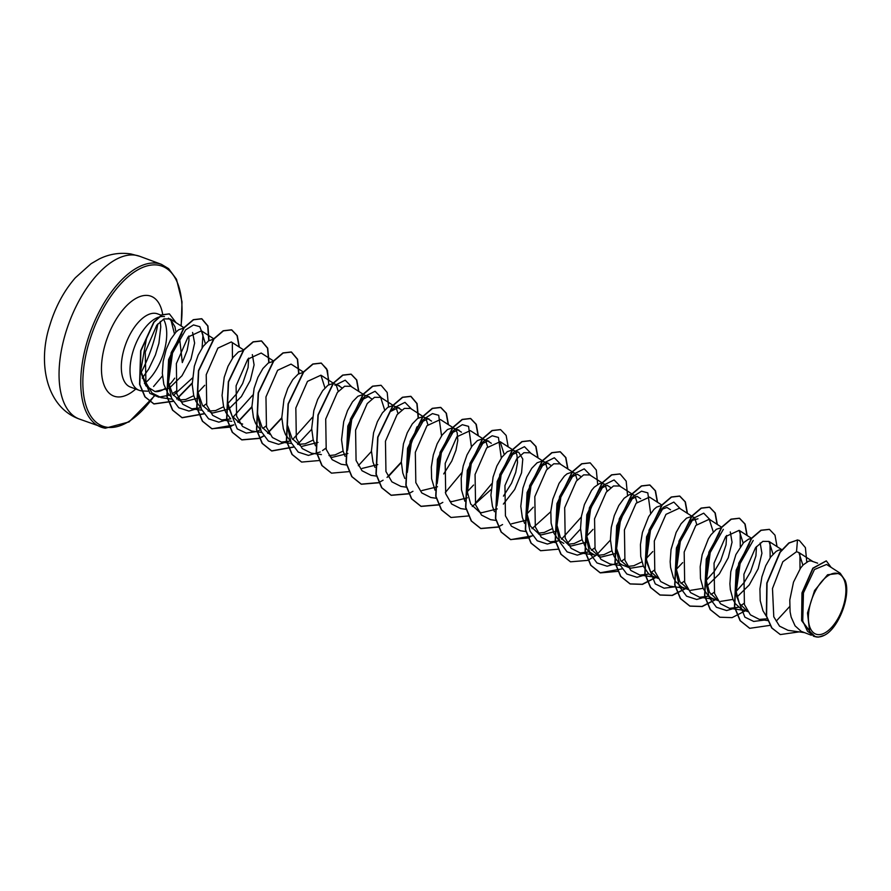 <?xml version="1.0" encoding="UTF-8"?>
<svg xmlns="http://www.w3.org/2000/svg" width="891" height="891" viewBox="0 0 891 891"><rect width="100%" height="100%" fill="white"/><g stroke="black" fill="none" stroke-linecap="round" stroke-linejoin="round"><path stroke-width="1.34" d="M56.178 308.152L56.178 308.152A69.442 34.493 110.4 0 0 49.829 325.248L49.829 325.248C37.288 363.383 46.532 407.365 79.344 419.048A86.795 43.113 110.4 0 1 67.694 326.618A86.795 43.113 110.4 0 1 135.688 255.227A86.795 43.113 110.4 0 1 139.72 256.296L130.843 253.946C119.817 252.32 109.248 254.013 99.146 259.014L91.127 263.669L75.345 277.769C67.694 286.557 61.301 296.681 56.178 308.152A138.873 138.873 0 0 0 49.829 325.248M836.872 573.281A32.243 16.016 -69.6 0 1 843.176 606.537A32.243 16.016 -69.6 0 1 817.437 634.537A32.243 16.016 -69.6 0 1 811.122 601.28A32.243 16.016 -69.6 0 1 836.872 573.281M174.692 378.152A34.86 17.319 -69.6 0 1 168.945 385.179M165.191 388.353A34.86 17.319 -69.6 0 1 155.925 391.628A34.86 17.319 -69.6 0 1 154.911 391.517L145.901 385.848L141.212 373.329M158.331 317.274A39.048 19.39 110.4 0 0 132.236 354.184A39.048 19.39 110.4 0 0 139.13 390.291A39.048 19.39 110.4 0 0 140.945 390.781A39.048 19.39 110.4 0 0 142.081 390.904L147.761 391.194M162.452 375.891L153.586 386.505M175.961 332.109L174.937 326.719L170.326 318.989L164.022 318.867L156.783 325.193L145.244 352.023L145.935 382.629L152.016 393.009L161.226 397.653L167.352 398.511M179.536 337.767L182.31 362.581L187.143 350.441L188.948 340.596L188.892 335.985M140.845 369.999L146.347 339.159L140.834 369.999M164.479 316.606A39.048 19.39 110.4 0 0 158.921 317.085M174.458 333.791L171.161 320.849A39.048 19.39 110.4 0 0 168.922 318.555A39.048 19.39 110.4 0 0 168.421 318.187M192.59 332.454L194.617 343.068L190.997 359.118L182.02 375.701L169.669 387.808M168.844 388.32L154.934 391.528M840.235 573.247L827.583 574.751L814.574 590.555L807.491 612.952L809.641 631.296L815.265 636.709L807.502 631.285L802.735 620.994L803.448 592.894L814.474 569.505L826.581 564.46L840.235 573.247L845.169 580.498C851.273 595.478 838.62 628.478 824.342 635.283L818.751 637.054A34.86 17.319 -69.6 0 1 816.49 636.965A34.86 17.319 -69.6 0 1 816.39 636.942L813.672 636.285L801.867 620.704L802.223 592.961L813.104 568.246L826.347 560.918L831.114 567.378M811.3 635.216L801.143 631.329L795.073 625.85L791.152 617.084L790.083 611.772L789.794 600.011L793.502 582.135L800.619 568.013L803.314 564.805L808.56 561.185L810.899 560.862L817.637 563.19M766.394 616.316L762.952 610.747L760.212 600.679L759.923 588.929L761.916 576.811L765.737 565.718L770.748 556.931L776.117 551.418L778.678 550.103L781.685 549.892M747.215 610.758L745.812 610.602M760.168 543.02L761.928 553.266L758.163 568.781L749.22 584.975L736.879 597.148M732.959 599.398L720.619 601.392M764.233 620.091L753.708 621.439L744.887 617.151L735.888 594.353L735.465 588.984L739.318 603.374L747.749 611.605L741.401 609.166L735.331 603.686L733.081 599.665L730.342 589.597L729.896 583.85L730.787 571.744L735.866 554.636L743.573 542.641L748.808 539.022L751.414 538.732M756.47 546.551L755.924 555.873L750.512 571.888L744.208 582.424L735.777 591.813M717.344 599.676L715.93 599.52M730.297 531.938L732.046 542.218L728.281 557.71L719.349 573.893L706.997 586.066M703.088 588.316L690.737 590.31M717.901 600.556L711.53 598.084L708.256 595.801L703.211 588.583L700.471 578.515L700.181 566.754L702.175 554.648L708.401 538.81L710.996 534.767L716.375 529.254L721.543 527.65M726.599 535.469L726.054 544.791L720.641 560.807L714.337 571.343L705.906 580.732M687.462 588.595L686.059 588.439M691.349 520.589L697.976 518.796M708.534 596.046L696.74 599.476L686.582 596.179L679.432 586.59L676.146 572.189L675.723 566.821L679.777 581.578L688.665 589.708L681.66 587.002L675.59 581.522L673.329 577.502L670.6 567.433L670.155 561.686L671.046 549.58L676.124 532.473L681.125 523.685L686.504 518.172L691.405 516.535L694.323 517.448M694.924 518.729L696.717 524.376M682.673 562.622L676.035 569.65M657.603 577.513L656.199 577.357M661.478 509.507L666.936 507.458L670.544 509.775M643.347 566.153L630.995 568.146L628.912 567.545L620.671 560.495L616.327 547.765M652.802 551.54L646.164 558.568M641.854 561.898L633.813 565.729L627.721 566.42M648.782 573.882L636.998 577.301L626.841 574.016L619.679 564.426L616.394 550.025L615.982 544.657L619.278 518.852L629.77 500.029L637.065 496.376L640.674 498.682M616.728 553.244L601.124 557.064L599.042 556.463L590.165 548.321L586.111 533.575L589.397 507.792L599.899 488.936L607.194 485.294L610.803 487.611M613.91 556.017L611.917 550.593L610.413 539.523L611.293 527.405L614.278 515.644L618.788 505.565L624.079 498.303L629.324 494.683L631.663 494.371L634.581 495.285M635.183 496.554L636.976 502.212M611.983 550.816L603.942 554.648L597.85 555.338M586.857 542.162L571.254 545.983L569.171 545.381L560.294 537.251L556.229 522.494L559.537 496.666L570.04 477.854L577.323 474.212L580.932 476.518M593.64 554.458L588.762 551.473L585.966 548.277L582.046 539.512L580.531 528.441L581.422 516.323L584.407 504.562L591.513 490.44L594.208 487.221L599.454 483.601L601.793 483.29L604.711 484.192M605.312 485.472L607.105 491.141M593.061 529.365L586.423 536.404M582.101 539.734L574.06 543.566L567.979 544.256M556.986 531.081L541.383 534.901L539.3 534.299L530.412 526.158L526.358 511.412L529.655 485.606L540.158 466.773L547.453 463.131L551.061 465.436M572.178 472.23L574.84 473.11M575.441 474.391L577.234 480.049M552.231 528.653L544.189 532.484L538.097 533.174M527.116 519.999L511.512 523.819M542.307 461.148L548.611 463.387M545.57 463.309L547.364 468.967M533.308 507.202L526.67 514.23M530.98 453.396L524.476 446.681L514.23 451.77L501.11 474.948L496.911 505.687L496.487 500.319L499.784 474.535L510.287 455.691L517.582 452.049L518.74 452.305L522.783 459.043L521.558 472.809L514.675 489.504L503.37 504.106M497.245 508.917L481.63 512.726L479.558 512.136L470.682 504.005L466.617 489.248L469.925 463.431L480.416 444.609L487.711 440.967L491.309 443.272M512.436 450.066L518.74 452.305M515.7 452.227L516.936 454.978L517.548 462.507L515.733 472.341L511.534 483.223L503.448 496.12M467.374 497.835L451.759 501.644L449.677 501.054M464.846 501.21L461.493 489.861L461.204 478.099L463.197 465.982L467.018 454.9L472.018 446.113L477.398 440.6L482.298 438.962L488.869 441.223M485.829 441.145L487.611 446.803M473.567 485.038L466.929 492.066M471.428 446.948L468.566 426.366L462.318 424.684L454.488 429.607L441.357 452.784L437.169 483.523L436.746 478.155L440.043 452.361L450.545 433.527L457.84 429.885L461.438 432.191M437.503 486.753L421.889 490.562M434.975 490.128L431.623 478.779L431.333 467.018L433.316 454.9L437.147 443.818L442.148 435.02L447.527 429.518L452.428 427.869L458.999 430.141M455.947 430.063L457.194 432.814L457.807 440.343L455.992 450.178L451.782 461.059L443.696 473.956M406.875 467.084L410.172 441.268L420.675 422.445L427.958 418.803L431.567 421.109M422.557 416.788L429.128 419.06M426.076 418.982L427.869 424.639M411.497 409.058L404.982 402.353L394.746 407.443L390.793 411.364L398.088 407.71L401.696 410.027M377.751 464.59L362.147 468.399M392.942 405.739L399.257 407.978M396.205 407.9L397.999 413.558M347.134 444.91L350.419 419.126L360.933 400.271L368.217 396.629L371.825 398.945M347.88 453.497L332.276 457.317L330.193 456.715M363.071 394.657L369.375 396.896M343.124 451.069L335.083 454.9L328.991 455.602M338.346 385.547L341.955 387.863M318.009 442.415L302.405 446.235M336.464 385.736L338.257 391.394M313.253 439.987L305.212 443.818L297.717 444.364M269.249 433.438L267.857 433.282M239.389 422.356L237.986 422.2M252.342 354.618L254.091 364.898L250.326 380.39L241.383 396.573L229.043 408.746M228.397 409.169L212.782 412.99L210.699 412.388L202.457 405.327L198.114 392.575M225.568 411.943L223.574 406.519L222.071 395.448L224.209 377.316L228.04 366.234L233.041 357.447L238.42 351.934L243.588 350.33M248.634 358.137L248.099 367.471L242.675 383.486L236.382 394.022L227.951 403.411M223.641 406.741L215.6 410.573L208.093 411.119M198.526 398.088L182.911 401.908L180.828 401.306L172.642 394.334L168.288 381.76M204.718 385.302L198.08 392.33M193.77 395.66L185.729 399.491L178.233 400.037M735.465 588.984L738.762 563.179L749.264 544.356M717.89 600.534L709.459 592.303L705.594 577.903L708.902 552.086L719.393 533.264M675.723 566.821L679.02 541.037L689.523 522.193L693.465 518.272L703.712 513.171L710.216 519.887M658.137 578.37L650.374 571.287L646.231 559.002M674.621 586.846L664.096 588.194L655.264 583.895L646.276 561.107L645.852 555.739L649.149 529.911L659.652 511.1L663.595 507.179L673.841 502.09L680.345 508.806M658.159 578.393L651.778 575.92L648.503 573.637L643.458 566.409L640.729 556.352L640.44 544.59L642.422 532.473L648.659 516.646L653.949 509.396L656.634 507.09L661.501 505.453M628.912 567.545L621.907 564.838L618.632 562.555L614.211 556.63M563.769 543.376L558.891 540.391L553.846 533.163L551.106 523.106L550.816 511.345L552.81 499.227L559.036 483.39L564.337 476.139L567.021 473.845L571.877 472.197M524.587 523.373L522.304 517.348L520.79 506.277L522.939 488.145L526.759 477.064L531.771 468.276L537.139 462.763L542.006 461.115M494.416 511.69L492.433 506.266L490.919 495.196L493.068 477.064L496.888 465.982L501.9 457.194L507.269 451.681L512.136 450.033M404.804 478.445L402.81 473.01L401.306 461.939L403.445 443.818L407.276 432.736L412.277 423.938L417.656 418.436L422.523 416.788M374.933 467.363L372.939 461.928L371.424 450.857L373.574 432.736L377.405 421.655L382.406 412.856L387.785 407.354L392.653 405.706M345.062 456.281L343.068 450.846L341.554 439.775L343.703 421.655L347.535 410.573L352.535 401.774L357.915 396.272L362.782 394.624M315.481 445.801L313.198 439.764L311.683 428.694L313.832 410.573L317.653 399.48L322.665 390.692L328.033 385.179L332.933 383.542M300.323 445.634L292.07 438.572L287.737 425.842M303.374 372.048L291.045 364.107L277.624 370.288L265.964 396.896L266.465 427.223L272.412 437.503L281.445 442.092L290.488 441.045L285.61 434.719M285.309 434.106L283.327 428.682L281.812 417.612L283.962 399.491L287.782 388.398L292.794 379.611L298.162 374.097L303.029 372.46M269.795 434.285L262.032 427.223L257.9 414.972M260.618 429.952L255.739 423.637M255.439 423.025L253.445 417.601L251.941 406.53L254.091 388.409L257.911 377.316L262.912 368.529L268.291 363.016L273.158 361.378M242.653 424.071L240.581 423.47M239.924 423.214L232.172 416.164L228.029 403.935M243.833 350.018L231.292 341.944L217.883 348.125L206.222 374.71L206.723 405.06L212.659 415.34L221.703 419.928L230.747 418.881L225.869 412.555M205.364 343.681L201.422 330.862L188.012 337.043L176.351 363.628L176.841 393.967L182.8 404.258L191.832 408.835L200.876 407.8L195.998 401.473M195.697 400.861L193.703 395.437L192.2 384.366L194.338 366.234L198.17 355.153L203.17 346.365L208.55 340.852L213.45 339.215M200.698 407.644L188.914 411.063L178.757 407.777L171.595 398.188L168.31 383.787L167.898 378.419L171.183 352.624L181.686 333.791M171.005 396.707L167.753 393.12L163.833 384.355L162.329 373.284L163.209 361.167L166.194 349.406L170.704 339.315L175.995 332.065L178.679 329.77L183.579 328.133M780.137 634.459L771.94 628.021L766.594 616.216L767.04 583.159L780.226 552.242L789.058 543.053L797.478 540.024L788.813 542.953L779.97 552.142L766.795 583.059L766.349 616.127L771.695 627.932L780.26 634.503M826.224 560.873L812.848 568.157L801.967 592.871L801.61 620.604L813.55 636.241M780.382 634.559L799.171 631.875M806.778 562.009L805.408 547.642L799.327 540.469L797.478 540.024L796.532 551.707L782.833 561.742L772.486 588.539L773.778 616.795L779.536 626.15L788.034 630.327L804.217 632.588M173.366 395.404L192.378 378.051M261.163 353.036L247.754 359.196L236.093 385.803L236.594 416.13L242.519 426.41L251.574 431.01L256.964 431.767M324.948 387.908L320.916 375.2L307.495 381.37L295.834 407.989L296.335 438.294L302.294 448.596L311.315 453.174L321.406 454.588M363.116 394.212L350.787 386.282L344.65 386.226L337.366 392.452L325.705 419.071L326.206 449.376L332.154 459.667L341.197 464.256L346.811 465.046M384.689 410.072L380.657 397.364L374.532 397.297L367.237 403.545L355.587 430.119L356.077 460.458L362.013 470.749L371.068 475.337L376.459 476.095M424.561 417.478L410.528 408.446L404.403 408.379L397.108 414.627L385.458 441.212L385.948 471.539L391.895 481.831L400.939 486.419L406.329 487.177M454.443 428.56L440.399 419.527L426.989 425.698L415.329 452.294L415.83 482.632L421.766 492.912L430.81 497.501L436.434 498.292M484.314 439.642L470.281 430.609L456.86 436.79L445.199 463.387L445.7 493.714L451.626 503.994L460.68 508.583L466.305 509.374M472.286 506.5L491.052 489.538M504.183 454.399L500.152 441.691L486.731 447.861L475.07 474.469L475.571 504.796L481.508 515.087L490.551 519.665L495.942 520.422M542.352 460.703L530.022 452.773L523.886 452.717L516.591 458.965L504.941 485.562L505.442 515.867L511.389 526.169L520.422 530.758L525.813 531.504M532.027 528.664L550.794 511.701M572.222 471.796L559.893 463.855L553.756 463.799L546.473 470.036L534.812 496.643L535.313 526.949L541.26 537.251L550.293 541.839L559.348 540.781M603.797 483.969L589.764 474.936L583.638 474.881L576.343 481.118L564.682 507.703L565.195 538.041L571.131 548.333L580.175 552.921L589.218 551.874M633.668 495.051L619.635 486.018L613.509 485.963L606.225 492.2L594.564 518.785L595.054 549.101L600.991 559.403L610.045 564.003L615.436 564.749M661.835 505.041L649.506 497.1L636.096 503.27L624.424 529.878L624.925 560.205L630.873 570.485L639.916 575.085L648.971 574.038M693.421 517.214L679.376 508.182L665.967 514.363L654.306 540.96L654.807 571.298L660.732 581.567L669.787 586.155L684.733 588.249M713.29 531.983L709.258 519.264L695.838 525.434L684.177 552.052L684.678 582.369L690.614 592.66L699.658 597.248L708.713 596.202M743.161 543.065L739.118 530.357L725.708 536.527L714.047 563.123L714.549 593.451L720.496 603.753L729.529 608.33L738.572 607.272M773.032 554.146L769 541.438L762.863 541.372L755.579 547.62L743.918 574.227L744.419 604.543L750.367 614.823L759.41 619.412L767.118 618.788M802.902 565.228L798.871 552.52L796.532 551.707M799.895 553.367L800.018 568.859M735.888 594.353L740.087 563.613L753.207 540.436M770.024 542.285L770.147 557.777M744.052 603.352L740.755 605.713M738.405 607.127L726.611 610.558L716.453 607.261L709.303 597.672L706.017 583.271L710.216 552.52L723.336 529.343M740.154 531.203L740.276 546.695M714.181 592.259L710.884 594.631M676.146 572.189L680.334 541.45L693.465 518.272M684.31 581.177L681.014 583.549M646.276 561.107L650.463 530.357L663.595 507.179M654.44 570.095L651.143 572.467M616.394 550.025L620.593 519.275L633.724 496.098L641.553 491.175L647.802 492.857L650.653 513.439M624.569 559.013L621.261 561.386M618.911 562.8L607.116 566.219L596.959 562.934L589.809 553.344L586.523 538.944L590.722 508.204L603.842 485.027L614.088 479.926L620.593 486.642M594.698 547.932L591.401 550.304M589.04 551.718L577.245 555.138L567.088 551.852L559.938 542.263L556.652 527.862L560.851 497.111L573.982 473.934L584.218 468.844L590.722 475.56M581.311 517.036L561.519 539.222M559.169 540.637L547.375 544.056L537.217 540.77L530.067 531.181L526.781 516.78L530.98 486.041L544.1 462.852L554.347 457.762L560.851 464.478M466.617 489.248L467.04 494.616L471.228 463.866L484.359 440.689L492.188 435.766L498.437 437.448L501.299 458.03M491.698 483.78L475.204 503.604M461.816 472.698L445.333 492.523M407.298 472.442L411.486 441.702L424.617 418.525L432.447 413.602L438.695 415.284L441.557 435.866M347.546 450.278L351.745 419.538L364.876 396.361L375.111 391.272L381.615 397.976M335.005 385.28L345.24 380.179L351.745 386.894M325.839 448.195L322.542 450.556M320.192 451.971L308.397 455.401L298.24 452.105L291.09 442.515L287.804 428.114M312.463 417.289L292.671 439.475M290.321 440.889L278.527 444.319L268.369 441.023L261.219 431.433L257.933 417.033L257.51 411.664M266.097 426.021L262.8 428.393M260.45 429.807L257.098 431.411M256.898 431.5L246.217 433.082L237.229 428.894L228.063 405.951L227.639 400.582M252.721 395.125L232.93 417.311M230.58 418.725L218.785 422.156L208.628 418.859L201.466 409.27L198.192 394.869L197.769 389.501M232.328 342.79L232.451 358.293M206.356 403.857L203.059 406.229M168.31 383.787L172.509 353.048L185.64 329.859L193.525 324.925L199.796 326.696L202.959 334.916L202.09 347.924M176.073 391.238L172.275 393.722M169.413 395.181L158.787 397.186L149.877 393.354L140.945 371.436M797.222 539.935L799.205 540.425M749.621 628.266L740.076 620.671L734.44 607.072L736.166 570.14L751.469 538.264L760.881 530.245L769.334 529.343M719.75 617.185L710.205 609.6L704.569 595.99L706.285 559.069L721.599 527.194L731.01 519.163L739.341 518.206L744.865 523.975L746.936 535.38M715.295 599.587L701.985 606.437L689.757 606.058L680.334 598.518L674.699 584.908L676.414 547.987L691.728 516.101L701.139 508.082L709.47 507.124L714.983 512.893L717.066 524.298M685.424 588.505L672.104 595.355L659.875 594.965L650.452 587.425L644.817 573.815L646.543 536.894L661.857 505.019L671.268 497L679.588 496.042L685.112 501.811L687.195 513.216M655.553 577.424L642.244 584.273L630.015 583.883L620.593 576.354L614.957 562.744L616.672 525.824L631.975 493.937L641.386 485.918L649.717 484.96L655.241 490.729L657.313 502.134M622.063 568.87L600.133 572.802L590.711 565.262L585.075 551.652L586.801 514.731L602.116 482.855L611.527 474.836L619.98 473.923M570.396 561.764L560.84 554.18L555.204 540.581L556.931 503.66L572.234 471.773L581.645 463.754L590.098 462.841M540.525 550.683L530.969 543.098L525.334 529.499L527.06 492.567L542.363 460.692L551.774 452.661L560.105 451.715L565.629 457.484L567.701 468.878M532.45 535.625L528.263 537.93M528.085 538.008L510.521 539.556L501.098 532.016L495.463 518.406L497.178 481.485L512.492 449.61L521.903 441.591L530.234 440.633L535.758 446.402L537.83 457.796M502.58 524.543L498.381 526.848M498.214 526.926L480.65 528.474L471.228 520.934L465.592 507.335L467.307 470.415L482.621 438.528L492.032 430.498L500.486 429.596M450.902 517.437L441.357 509.852L435.721 496.242L437.436 459.322L452.751 427.435L462.162 419.416L470.493 418.469L476.006 424.239L478.088 435.632M442.827 502.368L438.639 504.685M438.472 504.763L420.908 506.311L411.486 498.771L405.85 485.172L407.566 448.251L422.869 416.364L432.28 408.334L440.611 407.387L446.135 413.146L448.218 424.55M412.956 491.286L408.769 493.603M408.601 493.681L391.038 495.229L381.604 487.689L375.969 474.079L377.695 437.158L393.009 405.271L402.42 397.252L410.74 396.306L416.854 403.567L418.169 418.091M416.788 427.235L409.76 447.56M401.306 462.084L387.039 477.42M383.085 480.204L378.898 482.521M378.731 482.599L361.156 484.147L351.733 476.596L346.098 462.997L347.824 426.076L363.127 394.201L372.538 386.171L380.992 385.268M331.419 473.11L321.863 465.525L316.227 451.915L317.953 414.994L333.256 383.119L342.667 375.089L350.998 374.131L356.523 379.9L358.594 391.305M301.537 462.028L291.992 454.432L286.356 440.833L288.083 403.901L303.385 372.026L312.797 364.007L321.128 363.049L326.652 368.818L328.723 380.223M293.473 446.959L271.543 450.902L262.121 443.362L256.485 429.752L258.201 392.831L273.515 360.955L282.926 352.925L291.257 351.967L297.36 359.229L298.674 373.763M281.812 417.745L267.556 433.093M263.602 435.877L259.404 438.194M259.236 438.272L241.673 439.809L232.25 432.269L226.615 418.67L228.33 381.738L243.644 349.862L253.055 341.843L261.386 340.885L267.489 348.147L268.804 362.682M251.941 406.664L237.685 422.011M233.72 424.795L229.533 427.112M229.366 427.19L211.802 428.727L202.38 421.187L196.733 407.588L198.459 370.667L213.762 338.78L223.184 330.761L231.504 329.804L237.028 335.573L239.111 346.978M203.85 413.714L181.931 417.645L172.509 410.116L166.862 396.506L168.588 359.585L183.891 327.699L193.314 319.68L201.633 318.722L207.726 325.983L208.75 340.718M192.178 382.974L176.641 398.901M173.077 401.15L153.787 403.879L144.899 396.84L139.553 384.311L140.655 350.764L153.764 322.119L161.783 314.835L169.312 313.866M789.66 606.582L776.273 621.083M770.002 625.371L749.743 628.311L740.321 620.771L734.685 607.161L736.412 570.24L751.726 538.353L761.137 530.334L769.456 529.388L774.992 535.179L777.052 546.617M745.422 610.769L732.101 617.619L719.872 617.229L710.45 609.689L704.814 596.079L706.541 559.158L721.844 527.283L731.255 519.253L739.586 518.306L745.121 524.086L747.181 535.536M715.551 599.688L702.231 606.537L690.002 606.147L680.579 598.607L674.944 584.997L676.67 548.076L691.973 516.19L701.384 508.171L709.715 507.224L715.25 513.004L717.311 524.454M685.669 588.606L672.36 595.455L660.131 595.065L650.708 587.514L645.073 573.915L646.799 536.995L662.102 505.108L671.513 497.089L679.844 496.131L685.379 501.923L687.44 513.372M655.798 577.524L642.489 584.373L630.26 583.984L620.838 576.444L615.202 562.834L616.917 525.913L632.231 494.037L641.643 486.007L649.973 485.049L655.498 490.841L657.569 502.29M617.953 571.354L600.389 572.891L590.967 565.351L585.331 551.752L587.046 514.82L602.361 482.944L611.772 474.925L620.103 473.967L626.184 481.151L627.542 495.507M625.46 507.792L618.543 526.403M610.424 540.08L596.346 555.126M596.057 555.36L588.082 560.272M587.904 560.35L570.518 561.82L561.096 554.28L555.461 540.67L557.176 503.749L572.479 471.874L581.89 463.843L590.221 462.886L596.313 470.069L597.672 484.426M595.589 496.71L586.701 519.141M580.553 528.998L567.422 543.298M558.212 549.19L540.648 550.727L531.225 543.198L525.579 529.588L527.305 492.667L542.619 460.781L552.03 452.762L560.35 451.804L565.885 457.595L567.946 469.045M532.562 535.792L510.766 539.645L501.343 532.105L495.708 518.495L497.434 481.574L512.737 449.699L522.148 441.68L530.479 440.722L536.014 446.514L538.075 457.963M498.292 527.104L480.906 528.563L471.473 521.035L465.837 507.425L467.563 470.504L482.866 438.617L492.278 430.598L500.608 429.64L506.144 435.432L508.204 446.881M468.588 515.945L451.024 517.482L441.602 509.942L435.966 496.332L437.693 459.411L452.996 427.535L462.407 419.516L470.738 418.558L476.273 424.35L478.333 435.799M438.55 504.941L421.153 506.4L411.731 498.86L406.096 485.261L407.811 448.34L423.125 416.453L432.536 408.434L440.867 407.477L446.391 413.257L448.463 424.706M408.679 493.859L391.283 495.318L381.86 487.778L376.225 474.168L377.94 437.247L393.254 405.372L402.665 397.341L410.996 396.395L417.077 403.578L418.436 417.935M417.177 426.666L409.437 448.819M401.318 462.507L388.186 476.796M378.809 482.777L361.412 484.236L351.978 476.696L346.343 463.086L348.069 426.165L363.383 394.29L372.794 386.271L381.114 385.313L387.206 392.486L388.565 406.853M371.447 451.425L358.316 465.715M349.105 471.606L331.541 473.154L322.119 465.614L316.483 452.015L318.198 415.095L333.501 383.208L342.924 375.178L351.243 374.231L356.779 380.012L358.839 391.461M319.234 460.524L301.659 462.073L292.237 454.533L286.601 440.922L288.328 404.002L303.642 372.115L313.053 364.096L321.373 363.149L327.454 370.322L328.824 384.689M311.705 429.262L297.627 444.308M293.585 447.137L271.8 450.991L262.366 443.451L256.731 429.852L258.457 392.931L273.76 361.044L283.171 353.014L291.502 352.068L297.583 359.24L298.953 373.607M281.834 418.18L267.757 433.215M263.714 436.055L259.481 438.361M259.314 438.439L241.918 439.909L232.495 432.369L226.86 418.759L228.586 381.838L243.889 349.951L253.3 341.932L261.631 340.986L267.712 348.158L269.071 362.514M251.953 407.098L237.886 422.134M233.843 424.974L212.047 428.827L202.625 421.287L196.989 407.677L198.704 370.756L214.018 338.881L223.429 330.851L231.76 329.893L237.284 335.684L239.356 347.134M203.972 413.892L182.176 417.745L172.754 410.205L167.118 396.595L168.833 359.674L184.147 327.788L193.559 319.769L201.889 318.811L207.948 325.983L209.017 340.54M192.178 383.408L176.819 399.045M173.177 401.329L154.032 403.968L145.155 396.94L139.798 384.411L140.901 350.865L154.009 322.208L162.028 314.935L169.435 313.91L176.062 322.687M824.342 635.283A34.671 17.219 -69.6 0 1 809.641 631.296M141.101 372.572A86.795 43.113 110.4 0 0 157.852 323.901M105.082 428.17A86.795 43.113 -69.6 0 1 101.039 427.101A86.795 43.113 -69.6 0 1 89.401 334.671A86.795 43.113 -69.6 0 1 157.384 263.279A86.795 43.113 -69.6 0 1 161.427 264.349L139.72 256.296M154.098 396.005A85.302 42.378 -69.6 0 1 106.742 427.201A85.302 42.378 -69.6 0 1 90.047 339.215A85.302 42.378 -69.6 0 1 158.153 265.15A85.302 42.378 -69.6 0 1 180.973 325.85M139.13 390.291L130.442 387.073A39.048 19.39 -69.6 0 1 125.208 345.496A39.048 19.39 -69.6 0 1 155.791 313.387A39.048 19.39 -69.6 0 1 157.607 313.866L157.484 313.81M135.744 389.044A53.271 26.463 -69.6 0 1 116.398 396.773A53.271 26.463 -69.6 0 1 105.962 341.821A53.271 26.463 -69.6 0 1 148.496 295.567A53.271 26.463 -69.6 0 1 162.685 314.378M163.476 319.134A39.048 19.39 -69.6 0 1 144.431 383.531M79.344 419.048L105.283 428.226L129.039 421.922L154.332 396.105M181.196 325.983L182.009 301.748L176.496 279.295L168.611 268.637L161.427 264.349M161.182 315.191L157.607 313.866M339.504 385.803L334.103 383.798M599.042 556.463L598.407 556.229M569.171 545.381L568.536 545.147M539.3 534.299L538.665 534.065M170.326 318.989L184.092 327.855M167.586 398.544L172.041 399.168M201.422 330.862L213.751 338.803M191.832 408.846L197.223 409.593M197.457 409.626L201.912 410.25M221.703 419.928L231.783 421.332M261.174 353.025L273.504 360.966M257.198 431.801L261.653 432.413M281.445 442.092L291.535 443.495M320.916 375.189L333.245 383.13M333.457 383.264L334.548 383.965M363.328 394.345L364.419 395.047M380.657 397.364L392.987 405.294M393.198 405.427L394.29 406.129M500.152 441.691L512.481 449.621M512.693 449.766L513.773 450.467M542.563 460.847L543.655 461.549M572.434 471.929L573.526 472.631M550.293 541.839L555.917 542.619M580.175 552.921L595.11 555.004M615.67 564.783L620.125 565.406M639.916 575.085L645.307 575.831M645.541 575.864L654.863 577.168M709.258 519.264L721.799 527.338M699.658 597.248L714.604 599.331M739.129 530.345L751.67 538.42M729.529 608.33L744.475 610.413M769 541.438L781.841 549.702M759.399 619.412L767.741 620.582M798.871 552.52L812.904 561.553M706.017 583.271L705.594 577.903M633.724 496.098L629.77 500.018M586.523 538.944L586.111 533.575M603.842 485.027L599.899 488.936M556.652 527.862L556.229 522.494M573.982 473.934L570.028 477.854M526.781 516.78L526.358 511.412M544.1 462.852L540.158 466.773M514.23 451.77L510.287 455.691M484.359 440.689L480.416 444.609M454.488 429.607L450.545 433.527M424.617 418.525L420.675 422.445M364.876 396.361L360.933 400.271M160.291 321.406L160.759 326.93L158.91 343.302L155.402 354.963L148.73 368.997L142.259 378.174"/></g></svg>
